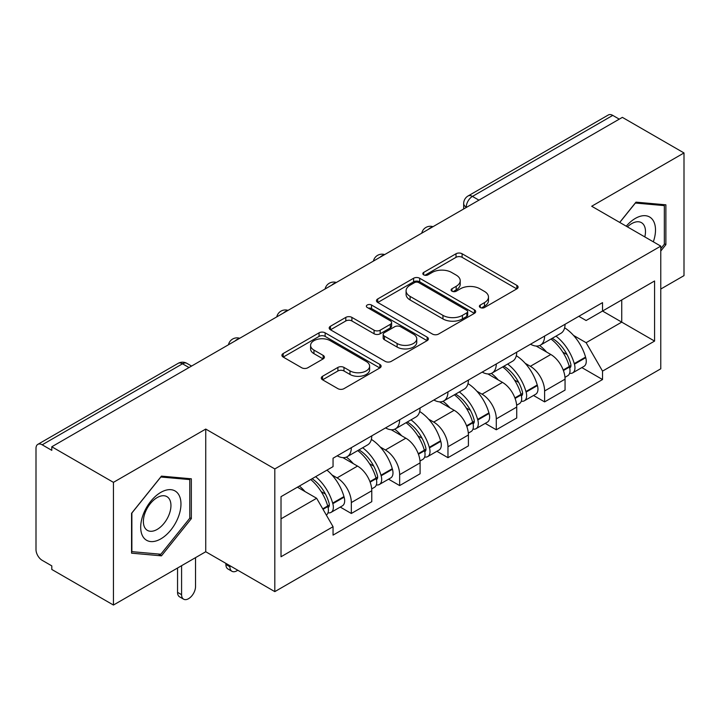 <?xml version="1.0" encoding="UTF-8"?>
<svg xmlns="http://www.w3.org/2000/svg" width="720" height="720" viewBox="0 0 720 720"><rect width="100%" height="100%" fill="white"/><g stroke="black" fill="none" stroke-linecap="round" stroke-linejoin="round"><path stroke-width="1.08" d="M480.267 307.512A3.006 1.737 0 0 0 484.524 307.512L516.834 288.864A4.302 2.484 0 0 0 518.094 287.109A4.302 2.484 0 0 0 516.834 285.354L462.105 253.755A4.302 2.484 0 0 0 456.021 253.755L423.72 272.403A3.006 1.737 0 0 0 422.838 273.636A3.006 1.737 0 0 0 423.72 274.86A3.006 1.737 0 0 0 427.977 274.86L432.153 272.448A13.761 7.947 0 0 1 451.611 272.448L456.174 275.085A13.761 7.947 0 0 1 460.206 280.701A13.761 7.947 0 0 1 456.174 286.317L451.998 288.729A3.006 1.737 0 0 0 451.116 289.962A3.006 1.737 0 0 0 451.998 291.186A3.006 1.737 0 0 0 456.255 291.186L460.431 288.774A13.761 7.947 0 0 1 479.889 288.774L484.452 291.411A13.761 7.947 0 0 1 488.484 297.027A13.761 7.947 0 0 1 484.452 302.643L480.267 305.055A3.006 1.737 0 0 0 479.385 306.279A3.006 1.737 0 0 0 480.267 307.512L480.267 305.055M322.551 376.281A4.302 2.484 0 0 0 321.291 378.036A4.302 2.484 0 0 0 322.551 379.791L337.905 388.656A4.302 2.484 0 0 0 343.98 388.656L379.863 367.938A4.302 2.484 0 0 0 381.123 366.183A4.302 2.484 0 0 0 379.863 364.428L325.134 332.829A4.302 2.484 0 0 0 319.05 332.829L283.176 353.547A4.302 2.484 0 0 0 281.916 355.302A4.302 2.484 0 0 0 283.176 357.057L301.725 367.767A4.302 2.484 0 0 0 307.8 367.767L323.154 358.902A4.302 2.484 0 0 0 324.414 357.147A4.302 2.484 0 0 0 323.154 355.392L313.956 350.082A11.502 6.642 0 0 1 310.59 345.384A11.502 6.642 0 0 1 317.691 339.246A11.502 6.642 0 0 1 330.228 340.686L366.255 361.494A11.502 6.642 0 0 1 369.621 366.183A11.502 6.642 0 0 1 362.52 372.321A11.502 6.642 0 0 1 349.992 370.881L343.98 367.416A4.302 2.484 0 0 0 337.905 367.416L322.551 376.281L322.551 379.791M274.815 468.945L205.74 429.066L113.436 482.355L51.795 446.769L622.359 117.36L684 152.946L591.696 206.244L660.771 246.123L274.815 468.945L274.815 591.624L660.771 368.802L660.771 246.123M432.459 334.062A4.302 2.484 0 0 0 438.543 334.062L474.417 313.353A4.302 2.484 0 0 0 475.677 311.589A4.302 2.484 0 0 0 474.417 309.834L419.688 278.244A4.302 2.484 0 0 0 413.613 278.244L377.73 298.953A4.302 2.484 0 0 0 376.47 300.708A4.302 2.484 0 0 0 377.73 302.463L432.459 334.062M368.442 308.16A3.006 1.737 0 0 1 371.502 308.583L371.502 305.01L427.14 337.131A4.302 2.484 0 0 1 428.4 338.886A4.302 2.484 0 0 1 427.14 340.641L391.266 361.359A4.302 2.484 0 0 1 385.182 361.359L330.453 329.76L330.453 326.25A4.302 2.484 0 0 0 329.193 328.005A4.302 2.484 0 0 0 330.453 329.76M330.453 326.25L345.807 317.385A4.302 2.484 0 0 1 351.891 317.385L374.085 330.201A4.302 2.484 0 0 0 380.169 330.201L390.348 324.324A4.302 2.484 0 0 0 391.608 322.56A4.302 2.484 0 0 0 390.348 320.805L367.245 307.467A3.006 1.737 0 0 1 366.363 306.243A3.006 1.737 0 0 1 368.217 304.632A3.006 1.737 0 0 1 371.502 305.01M113.436 482.355L113.436 605.043L51.795 569.457L51.795 565.875L42.192 560.331A8.757 5.058 -120 0 1 36 549.603L36 448.38A8.757 5.058 -120 0 1 37.818 444.366L178.128 363.357A8.757 5.058 60 0 1 182.511 363.789L42.192 444.807A8.757 5.058 -120 0 0 37.818 444.366M660.771 289.044L684 275.634L684 152.946M113.436 605.043L205.74 551.745L274.815 591.624M51.795 446.769L51.795 450.351L42.192 444.807M478.944 200.16L472.437 196.407A8.757 5.058 60 0 0 468.063 195.975L608.373 114.957A8.757 5.058 60 0 1 612.756 115.389L472.437 196.407A8.757 5.058 120 0 0 466.245 207.135L466.245 207.495M619.263 119.151L612.756 115.389M544.608 336.078A20.151 11.637 60 0 1 540.441 345.123L560.88 333.315A20.151 11.637 -120 0 0 565.056 324.27M525.213 363.321L530.361 366.3A20.151 11.637 60 0 1 544.608 390.978L565.056 379.17A20.151 11.637 -120 0 0 550.809 354.492L536.175 346.05M565.056 379.17L565.056 390.087L544.608 401.886L533.529 395.487M540.441 345.123A20.151 11.637 60 0 1 530.523 344.214M544.608 390.978L544.608 401.886M496.287 363.969A20.151 11.637 60 0 1 492.12 373.014L512.559 361.215A20.151 11.637 -120 0 0 516.735 352.17M485.208 423.387L496.287 429.786L516.735 417.978L516.735 407.07A20.151 11.637 -120 0 0 502.488 382.392L487.854 373.941M492.12 373.014A20.151 11.637 60 0 1 482.193 372.105M476.892 391.221L482.04 394.191A20.151 11.637 60 0 1 496.287 418.878L496.287 429.786M447.966 391.869A20.151 11.637 60 0 1 443.799 400.914L464.238 389.115A20.151 11.637 -120 0 0 468.414 380.07M436.887 451.278L447.966 457.686L468.414 445.878L468.414 434.97A20.151 11.637 -120 0 0 454.167 410.292L439.533 401.841M443.799 400.914A20.151 11.637 60 0 1 433.872 400.005M428.562 419.121L433.719 422.091A20.151 11.637 60 0 1 447.966 446.769L447.966 457.686M399.645 419.769A20.151 11.637 60 0 1 395.478 428.814L415.917 417.015A20.151 11.637 -120 0 0 420.093 407.961M388.566 479.178L399.645 485.577L420.093 473.778L420.093 462.87A20.151 11.637 -120 0 0 405.846 438.192L391.212 429.741M395.478 428.814A20.151 11.637 60 0 1 385.551 427.905M380.241 447.012L385.398 449.991A20.151 11.637 60 0 1 399.645 474.669L399.645 485.577M351.324 447.669A20.151 11.637 60 0 1 347.157 456.714L367.596 444.906A20.151 11.637 -120 0 0 371.772 435.861M340.245 507.078L351.324 513.477L371.772 501.678L371.772 490.77A20.151 11.637 -120 0 0 357.525 466.083L342.891 457.641M347.157 456.714A20.151 11.637 60 0 1 337.23 455.805M331.92 474.912L337.077 477.891A20.151 11.637 60 0 1 351.324 502.569L351.324 513.477M578.835 316.314L586.116 320.517L654.57 280.989L621.738 299.952L621.738 322.128L586.116 342.693L573.534 335.421M281.016 518.841L316.638 498.276L333.054 526.707L281.016 556.758L281.016 496.665L333.054 466.623L333.054 458.217L602.532 302.634L602.532 311.04L654.57 341.082L602.532 371.124L586.116 342.693M654.57 280.989L654.57 341.082M333.054 526.707L333.054 535.113L602.532 379.53L602.532 371.124M660.771 251.037L665.883 244.674L665.883 204.822L635.985 202.149L619.704 222.408M205.74 429.066L205.74 551.745M131.562 553.167L161.451 555.84L191.34 518.652L191.34 478.8L161.451 476.127L131.562 513.315L131.562 553.167M316.638 498.276L297.432 487.188M581.85 367.587L602.532 379.53M664.335 243.783L665.883 244.674M158.292 554.013L161.451 555.84M189.792 517.761L191.34 518.652M481.473 307.935L484.452 306.216A13.761 7.947 0 0 0 488.484 300.6L488.484 297.027M460.206 280.701L460.206 284.274A13.761 7.947 0 0 1 456.174 289.89L453.195 291.609M516.771 288.891L462.105 257.328A4.302 2.484 0 0 0 456.021 257.328L424.926 275.283M474.363 313.38L419.688 281.817A4.302 2.484 0 0 0 413.613 281.817L377.793 302.499M466.821 312.822A3.006 1.737 0 0 0 467.694 311.589A3.006 1.737 0 0 0 466.821 310.365L418.779 282.627A3.006 1.737 0 0 0 414.522 282.627L410.112 285.174A13.761 7.947 0 0 0 406.08 290.79A13.761 7.947 0 0 0 410.112 296.406L442.953 315.369A13.761 7.947 0 0 0 462.411 315.369L466.821 312.822L466.821 316.395A3.006 1.737 0 0 0 467.694 315.171L467.694 311.589M406.08 290.79L406.08 294.372A13.761 7.947 0 0 0 410.112 299.988L410.112 296.406M466.821 316.395L462.411 318.942A13.761 7.947 0 0 1 442.953 318.942L410.112 299.988M330.507 329.796L345.807 320.967L345.807 317.385M391.608 322.56L391.608 326.142A4.302 2.484 0 0 1 390.348 327.897L380.169 333.774A4.302 2.484 0 0 1 374.085 333.774L351.891 320.967A4.302 2.484 0 0 0 345.807 320.967M371.502 308.583L427.086 340.677M397.116 343.494A11.502 6.642 0 0 0 409.653 344.934A11.502 6.642 0 0 0 416.754 338.805A11.502 6.642 0 0 0 413.379 334.107L400.689 326.781A4.302 2.484 0 0 0 394.605 326.781L384.417 332.658A4.302 2.484 0 0 0 383.166 334.413A4.302 2.484 0 0 0 384.417 336.168L397.116 343.494L397.116 347.076A11.502 6.642 0 0 0 409.653 348.516A11.502 6.642 0 0 0 416.754 342.378L416.754 338.805M383.166 334.413L383.166 337.986A4.302 2.484 0 0 0 384.417 339.741L384.417 336.168M397.116 347.076L384.417 339.741M369.621 366.183L369.621 369.765A11.502 6.642 0 0 1 362.52 375.894A11.502 6.642 0 0 1 349.992 374.454L343.98 370.989A4.302 2.484 0 0 0 337.905 370.989L322.605 379.818M310.59 345.384L310.59 348.957A11.502 6.642 0 0 0 313.956 353.655L313.956 350.082M323.1 358.938L313.956 353.655M379.8 367.974L325.134 336.411A4.302 2.484 0 0 0 319.05 336.411L283.23 357.093M552.213 338.319A27.594 15.93 60 0 1 552.357 338.4A27.594 15.93 60 0 1 570.51 363.168L570.681 363.735A5.364 3.096 60 0 1 569.826 367.947A5.364 3.096 60 0 1 569.709 368.01M551.007 339.021A33.291 19.224 60 0 1 569.304 366.489L569.466 367.056A11.061 6.39 60 0 1 567.72 375.741L564.966 377.334M569.61 373.293A11.061 6.39 -120 0 0 572.679 372.879A11.061 6.39 -120 0 0 574.425 364.194L574.263 363.627A33.291 19.224 -120 0 0 555.966 336.159M564.633 327.807A33.291 19.224 60 0 1 585.567 357.093L585.729 357.669A11.061 6.39 60 0 1 583.983 366.354L572.679 372.879M539.658 345.51A33.291 19.224 60 0 1 546.606 352.071M562.797 352.116L567.036 354.564M653.319 241.821A28.476 16.443 120 0 0 652.806 219.96A28.476 16.443 120 0 0 626.247 226.188M644.805 236.907A19.494 11.259 120 0 0 643.644 224.685A19.494 11.259 120 0 0 641.448 222.651A19.494 11.259 120 0 0 627.426 226.872M619.767 222.444L635.373 203.031L664.335 205.623L664.335 244.233L660.771 248.67M662.409 204.516L664.335 205.623M178.263 493.929A28.476 16.443 120 0 0 150.759 501.3A28.476 16.443 120 0 0 143.397 537.318A28.476 16.443 120 0 0 170.901 529.947A28.476 16.443 120 0 0 178.263 493.929M169.101 498.654A19.494 11.259 120 0 0 166.914 496.629A19.494 11.259 120 0 0 148.77 505.728A19.494 11.259 120 0 0 145.224 528.354A19.494 11.259 120 0 0 147.42 530.388A19.494 11.259 120 0 0 165.555 521.289A19.494 11.259 120 0 0 169.101 498.654M160.83 554.238L131.868 551.655L131.868 513.036L160.83 477.009L189.792 479.592L189.792 518.211L160.83 554.238M187.875 478.485L189.792 479.592M503.892 366.219A27.594 15.93 60 0 1 504.036 366.3A27.594 15.93 60 0 1 522.189 391.059L522.36 391.635A5.364 3.096 60 0 1 521.505 395.847A5.364 3.096 60 0 1 521.388 395.91M502.686 366.912A33.291 19.224 60 0 1 520.983 394.38L521.145 394.956A11.061 6.39 60 0 1 519.399 403.641L516.645 405.225M521.289 401.193A11.061 6.39 -120 0 0 524.358 400.779A11.061 6.39 -120 0 0 526.104 392.094L525.942 391.518A33.291 19.224 -120 0 0 507.645 364.05M516.312 355.707A33.291 19.224 60 0 1 537.246 384.993L537.408 385.569A11.061 6.39 60 0 1 535.662 394.254L524.358 400.779M491.337 373.401A33.291 19.224 60 0 1 498.285 379.971M514.476 380.016L518.715 382.464M455.571 394.119A27.594 15.93 60 0 1 455.715 394.191A27.594 15.93 60 0 1 473.868 418.959L474.039 419.535A5.364 3.096 60 0 1 473.184 423.747A5.364 3.096 60 0 1 473.067 423.81M454.365 394.812A33.291 19.224 60 0 1 472.662 422.28L472.824 422.856A11.061 6.39 60 0 1 471.078 431.541L468.324 433.125M472.968 429.093A11.061 6.39 -120 0 0 476.037 428.679A11.061 6.39 -120 0 0 477.783 419.994L477.621 419.418A33.291 19.224 -120 0 0 459.324 391.95M467.991 383.607A33.291 19.224 60 0 1 488.925 412.893L489.087 413.469A11.061 6.39 60 0 1 487.341 422.154L476.037 428.679M443.016 401.301A33.291 19.224 60 0 1 449.964 407.862M466.155 407.916L470.394 410.364M407.25 422.01A27.594 15.93 60 0 1 407.394 422.091A27.594 15.93 60 0 1 425.547 446.859L425.709 447.426A5.364 3.096 60 0 1 424.863 451.647A5.364 3.096 60 0 1 424.746 451.71M406.044 422.712A33.291 19.224 60 0 1 424.341 450.18L424.503 450.756A11.061 6.39 60 0 1 422.757 459.441L420.003 461.025M424.647 456.993A11.061 6.39 -120 0 0 427.716 456.579A11.061 6.39 -120 0 0 429.462 447.894L429.3 447.318A33.291 19.224 -120 0 0 411.003 419.85M419.67 411.507A33.291 19.224 60 0 1 440.604 440.793L440.766 441.36A11.061 6.39 60 0 1 439.02 450.045L427.716 456.579M394.695 429.201A33.291 19.224 60 0 1 401.643 435.762M417.834 435.807L422.073 438.264M358.929 449.91A27.594 15.93 60 0 1 359.073 449.991A27.594 15.93 60 0 1 377.226 474.759L377.388 475.326A5.364 3.096 60 0 1 376.542 479.538A5.364 3.096 60 0 1 376.425 479.601M229.905 565.695L229.905 566.775A9.855 5.688 120 0 0 231.948 571.284A9.855 5.688 120 0 0 237.753 570.231M231.948 571.284L227.916 568.962A9.855 5.688 -60 0 1 225.882 564.444L225.882 563.373M357.723 450.612A33.291 19.224 60 0 1 376.02 478.08L376.182 478.647A11.061 6.39 60 0 1 374.436 487.332L371.682 488.925M376.326 484.893A11.061 6.39 -120 0 0 379.395 484.47A11.061 6.39 -120 0 0 381.141 475.785L380.979 475.218A33.291 19.224 -120 0 0 362.682 447.75M371.349 439.398A33.291 19.224 60 0 1 392.283 468.693L392.445 469.26A11.061 6.39 60 0 1 390.699 477.945L379.395 484.47M346.365 457.101A33.291 19.224 60 0 1 353.322 463.662M369.513 463.707L373.752 466.155M312.093 478.719A27.594 15.93 60 0 1 328.905 502.65L329.067 503.226A5.364 3.096 60 0 1 328.221 507.438A5.364 3.096 60 0 1 328.104 507.501M181.584 565.695L181.584 594.666A9.855 5.688 120 0 0 183.627 599.184A9.855 5.688 120 0 0 191.223 596.538A9.855 5.688 120 0 0 195.525 586.62L195.525 557.649M183.627 599.184L179.595 596.853A9.855 5.688 -60 0 1 177.552 592.344L177.552 568.026M310.698 479.529A33.291 19.224 60 0 1 327.699 505.98L327.861 506.547A11.061 6.39 60 0 1 326.34 515.088M328.005 512.784A11.061 6.39 -120 0 0 331.074 512.37A11.061 6.39 -120 0 0 332.82 503.685L332.658 503.118A33.291 19.224 -120 0 0 315.657 476.667M326.961 470.142A33.291 19.224 60 0 1 343.962 496.584L344.124 497.16A11.061 6.39 60 0 1 342.378 505.845L331.074 512.37M299.394 486.054A33.291 19.224 60 0 1 305.001 491.562M321.183 491.607L325.431 494.055M466.551 207.315L466.245 207.135A8.757 5.058 0 0 1 463.68 203.562L463.68 208.971M399.645 474.669L420.093 462.87M447.966 446.769L468.414 434.97M496.287 418.878L516.735 407.07M351.324 502.569L371.772 490.77M337.077 477.891L357.525 466.083M385.398 449.991L405.846 438.192M433.719 422.091L454.167 410.292M482.04 394.191L502.488 382.392M530.361 366.3L550.809 354.492M432.252 227.124A8.757 5.058 120 0 0 428.382 229.356M383.931 255.015A8.757 5.058 120 0 0 380.061 257.256M335.601 282.915A8.757 5.058 120 0 0 331.74 285.147M287.28 310.815A8.757 5.058 120 0 0 283.419 313.047M238.959 338.715A8.757 5.058 120 0 0 235.098 340.947M189.018 367.551L182.511 363.789A8.757 5.058 120 0 1 186.894 363.357A8.757 8.757 0 0 0 178.128 363.357M484.452 306.216L484.452 302.643M451.998 291.186L451.998 288.729M456.174 289.89L456.174 286.317M423.72 274.86L423.72 272.403M456.021 257.328L456.021 253.755M462.105 257.328L462.105 253.755M516.834 288.864L516.834 285.354M377.73 302.463L377.73 298.953M413.613 281.817L413.613 278.244M419.688 281.817L419.688 278.244M474.417 313.353L474.417 309.834M442.953 318.942L442.953 315.369M462.411 318.942L462.411 315.369M351.891 320.967L351.891 317.385M374.085 333.774L374.085 330.201M380.169 333.774L380.169 330.201M390.348 327.897L390.348 324.324M427.14 340.641L427.14 337.131M337.905 370.989L337.905 367.416M343.98 370.989L343.98 367.416M349.992 374.454L349.992 370.881M323.154 358.902L323.154 355.392M283.176 357.057L283.176 353.547M319.05 336.411L319.05 332.829M325.134 336.411L325.134 332.829M379.863 367.938L379.863 364.428M563.409 370.557L569.466 367.056M574.425 364.194L585.729 357.669M574.263 363.627L585.567 357.093M569.295 366.444L570.942 365.49M563.211 370.008L569.304 366.489M515.088 398.448L521.145 394.956M526.104 392.094L537.408 385.569M525.942 391.518L537.246 384.993M520.974 394.344L522.621 393.39M514.89 397.908L520.983 394.38M466.767 426.348L472.824 422.856M477.783 419.994L489.087 413.469M477.621 419.418L488.925 412.893M472.653 422.244L474.3 421.29M466.569 425.799L472.662 422.28M418.446 454.248L424.503 450.756M429.462 447.894L440.766 441.36M429.3 447.318L440.604 440.793M424.332 450.135L425.979 449.19M418.248 453.699L424.341 450.18M225.882 564.444L229.905 566.775M370.125 482.148L376.182 478.647M381.141 475.785L392.445 469.26M380.979 475.218L392.283 468.693M376.011 478.035L377.658 477.081M369.927 481.599L376.02 478.08M177.552 592.344L181.584 594.666M323.019 509.337L327.861 506.547M332.82 503.685L344.124 497.16M332.658 503.118L343.962 496.584M327.69 505.935L329.337 504.981M322.731 508.842L327.699 505.98M432.99 226.692A8.757 8.757 0 0 0 421.749 233.181M384.669 254.592A8.757 8.757 0 0 0 373.428 261.081M336.348 282.483A8.757 8.757 0 0 0 325.107 288.981M288.027 310.383A8.757 8.757 0 0 0 276.786 316.872M239.706 338.283A8.757 8.757 0 0 0 228.465 344.772M191.583 366.066L186.894 363.357M468.063 195.975A8.757 8.757 0 0 0 463.68 203.562"/></g></svg>
